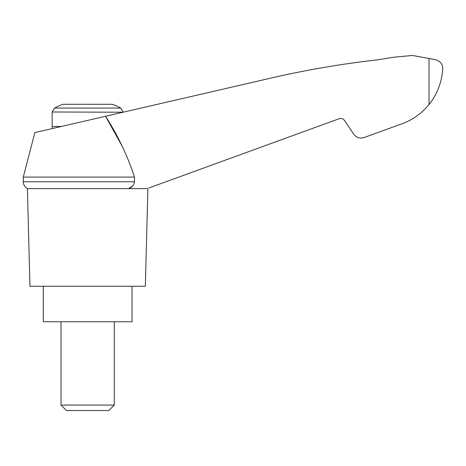 <?xml version="1.0" encoding="UTF-8"?>
<svg xmlns="http://www.w3.org/2000/svg" width="466" height="466" viewBox="0 0 466 466"><rect width="100%" height="100%" fill="white"/><g stroke="black" fill="none" stroke-linecap="round" stroke-linejoin="round"><path stroke-width="0.7" d="M23.3 177.08L23.3 181.763L134.493 181.763L134.493 177.08L23.3 177.08L34.857 132.6L105.526 116.284L121.772 145.444M134.493 177.08C127.422 155.504 117.764 135.239 105.526 116.284L274.055 77.379C308.049 69.644 342.37 63.819 377.017 59.916L394.696 57.097L412.521 55.477L432.046 59.066C439.322 60.009 442.875 63.254 442.7 68.793C442.217 79.808 437.929 93.742 429 104.512L429.937 103.324L429 104.512C421.06 114.193 411.128 120.95 399.205 124.777L364.127 137.546C359.892 138.786 356.432 137.656 353.735 134.167L344.432 120.385C343.087 118.638 341.351 118.079 339.236 118.696L148.875 187.979M134.493 181.763C133.923 185.229 131.913 187.513 128.453 188.619L132.536 186.103M399.205 124.777L373.592 134.103M422.924 111.019L425.423 108.566M54.516 108.065L120.793 108.065A71.007 71.007 0 0 0 112.364 104.297L62.945 104.297A71.007 71.007 0 0 0 54.516 108.065L52.145 111.991L123.158 112.219M61.023 405.076L66.469 410.523L108.834 410.523L114.281 405.076L61.023 405.076L61.023 321.761M43.274 286.258L43.274 321.761L132.035 321.761L132.035 286.258M147.122 188.619L27.401 188.619L29.958 286.258L145.345 286.258L147.903 188.619M429 58.407L429 104.512M61.349 126.484L52.145 126.484L52.145 111.991M52.629 128.5L52.145 126.484M120.793 108.065L123.158 111.991M114.281 405.076L114.281 321.761M23.3 181.763L23.352 182.555C23.725 185.229 25.077 187.25 27.401 188.619"/></g></svg>
